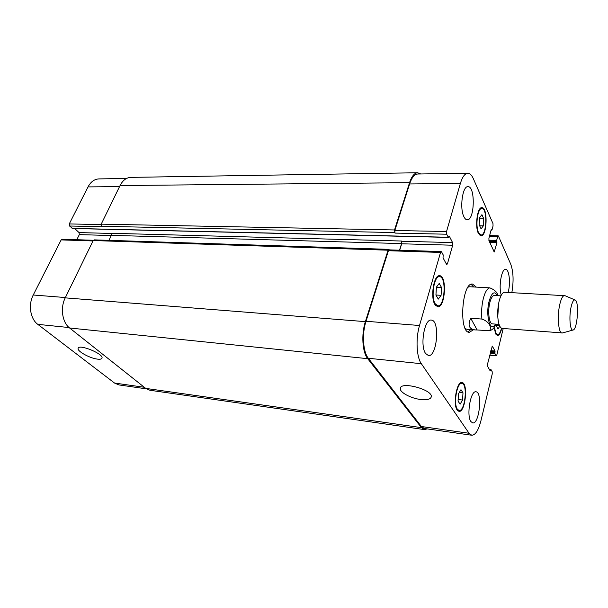 <?xml version="1.0" encoding="UTF-8"?>
<svg xmlns="http://www.w3.org/2000/svg" width="608" height="608" viewBox="0 0 608 608"><rect width="100%" height="100%" fill="white"/><g stroke="black" fill="none" stroke-linecap="round" stroke-linejoin="round"><path stroke-width="0.91" d="M470.721 318.25L481.901 319.056C489.714 321.685 492.123 328.221 489.379 330.744L477.136 329.962L470.721 318.25C467.537 325.28 469.049 329.171 475.281 329.931L477.136 329.962M497.846 295.67C497.504 292.494 494.836 289.894 489.843 287.858L469.665 286.756L468.054 287.158M473.586 286.968L471.139 284.301M467.993 331.892L470.774 329.582M465.31 328.662L466.853 329.27L475.281 329.931M473.457 329.794L469.323 332.318C458.554 332.888 461.913 282.082 472.507 284.058L476.277 287.105M500.931 295.853L494.365 295.473C492.602 295.549 491.104 297.867 489.873 302.434C487.494 311.25 489.098 324.079 492.488 323.882L499.046 324.368M498.659 303.232L497.762 316.753M565.045 295.716L504.678 292.25C503.029 292.243 501.509 294.105 500.11 297.829L499.13 301.097C497.45 308.598 497.238 315.666 498.492 322.301C499.388 326.177 500.65 328.221 502.284 328.426L562.582 332.941M564.505 295.564C562.674 295.686 561.07 298.756 559.702 304.783C557.05 316.456 558.501 333.359 562.028 333.017M571.011 307.359C568.86 317.11 570.129 331.109 573.002 330.038C577.524 329.848 579.447 300.74 574.993 299.957C573.496 299.698 572.166 302.168 571.011 307.359M97.538 359.13C89.954 358.378 76.768 351.082 78.128 348.316C78.941 343.664 104.021 354.046 101.984 358.158C101.62 359.108 100.138 359.434 97.538 359.13M420.721 399.502C410.955 398.422 399.54 392.304 400.315 388.489C400.254 380.95 432.812 389.599 431.285 396.781C430.646 399.266 427.128 400.17 420.721 399.502M93.389 240.259L62.122 239.248L61.165 239.902L33.25 295.002C28.059 304.76 30.316 318.972 37.78 324.345L114.547 383.055L118.879 384.917L146.308 388.831M74.738 228.54L79.04 232.583L79.329 234.62L76.79 239.719M126.51 178.478L99.005 178.904C94.438 179.109 90.774 181.777 88.023 186.907L69.259 223.934L69.548 226.009L72.572 228.388M435.928 295.062L436.4 287.166L439.227 283.419L441.552 287.523L441.089 295.321L438.292 299.113L435.928 295.062M441.089 295.321L435.928 295.009M441.552 287.523L436.392 287.242M479.195 224.778L479.628 217.649L481.924 214.685L483.77 218.804L483.345 225.849L481.072 228.859L479.195 224.778M483.345 225.849L479.659 225.788M483.77 218.804L479.56 218.751M499.776 326.146L498.013 329.057L496.364 325.82L496.47 324.178M499.54 325.652L496.394 325.417M458.044 401.105L458.485 393.809L460.97 389.69L462.992 392.829L462.559 400.041L460.104 404.198L458.044 401.105M462.559 400.041L458.143 399.502M462.992 392.829L459.336 392.403M478.572 232.636L481.019 234.962C486.78 235.668 487.654 208.042 481.84 208.544C477.637 207.86 475.144 226.077 478.572 232.636M478.374 233.366C474.719 226.381 477.379 206.925 481.855 207.662C488.064 207.13 487.13 236.588 480.981 235.843L478.374 233.366M435.222 303.802L437.798 305.824C444.896 306.903 446.705 276.435 439.523 276.693C434.142 275.644 430.692 297.099 435.222 303.802M434.978 304.646C430.145 297.502 433.823 274.603 439.569 275.72C447.23 275.447 445.299 307.944 437.73 306.797L434.978 304.646M457.398 409.23L459.063 410.453C465.074 411.783 467.97 383.542 461.852 383.458C457.018 382.128 453.203 403.91 457.398 409.23M457.186 410.058C452.709 404.388 456.775 381.132 461.936 382.554C468.464 382.652 465.378 412.771 458.964 411.358L457.186 410.058M494.433 327.043L495.786 333.176L497.496 334.704C499.092 334.613 500.422 332.439 501.486 328.183M501.744 328.305C500.612 333.009 499.176 335.411 497.428 335.517L495.611 333.898L494.167 327.408M511.837 292.646C513.798 281.162 513.418 271.662 510.712 264.13L498.438 236.071L498.15 235.782L497.671 236.504L496.675 240.38L496.926 242.714L494.243 251.97L488.969 240.722L488.908 238.344L491.165 229.733L492.016 229.877L493.042 225.963L492.982 223.592L473.313 178.63C471.732 175.089 469.893 173.295 467.795 173.25C464.846 173.47 462.376 176.882 460.37 183.479L446.546 231.534L446.652 234.217L448.37 237.401L449.244 236.071L452.588 242.6L452.686 245.229L447.488 263.659L446.842 264.533L446.477 264.229L443.034 257.838L443.179 254.881L441.575 251.894L441.188 251.568L440.534 252.442L419.52 325.5C415.583 338.588 416.526 357.177 421.336 363.706L469.072 433.276L471.74 435.237C475.38 435.153 478.435 430.365 480.898 420.88L492.244 373.912L492.184 371.701L491.013 369.611L490.208 370.933L487.601 366.328L487.54 364.07L492.29 346.081L495.049 351.006L494.92 353.506L496.288 355.824L496.827 354.95L503.219 328.502M501.304 295.131C498.355 287.196 501.532 268.516 505.62 269.39C509.253 269.124 510.758 283.602 508.106 292.44M463.912 216.737C459.466 208.407 462.521 185.866 467.94 186.664C475.524 185.972 474.726 220.598 467.21 219.792C465.986 219.754 464.884 218.736 463.912 216.737M425.608 353.499C419.763 345.868 424.483 318.562 431.292 320.097C440.162 320.036 437.167 357.086 428.412 355.536L425.608 353.499M470.919 421.587C466.252 415.598 470.615 390.26 475.973 391.81C482.722 391.917 479.332 424.437 472.697 422.917L470.919 421.587M471.74 435.237L424.346 428.48L421.39 426.52L368.319 358.264C362.999 351.88 361.821 333.898 366.008 321.275L388.413 250.716L389.128 249.873L441.188 251.568M409.556 182.666L120.057 185.562C122.763 180.318 126.358 177.589 130.834 177.376L417.635 172.756C414.39 172.976 411.7 176.282 409.556 182.666L394.524 229.961L394.972 233.092L394.835 230.493L409.617 183.95C411.76 177.544 414.458 174.238 417.704 174.017L467.795 173.25M399.699 250.222L401.698 243.785L401.447 241.026L111.066 233.282L111.34 235.364L108.954 240.35M427.181 428.883L424.392 429.59L421.443 427.644L367.703 358.674C362.368 352.29 361.182 334.286 365.385 321.64L388.086 250.2L388.801 249.356L389.363 249.88M399.517 250.215L401.576 243.58L401.447 241.026M417.635 172.756L420.774 173.972M388.801 249.356L94.149 239.871L93.206 240.548L65.231 297.859C60.086 307.914 62.267 322.514 69.616 328.001L145.722 388.39L149.933 390.26L424.392 429.59M120.057 185.562L101.209 224.154L101.939 226.708L69.548 226.009M497.314 295.64C494.54 290.624 491.826 292.425 489.174 301.036C485.245 315.43 490.398 333.64 495.436 324.102M489.843 287.858C487.297 288.344 485.138 291.832 483.368 298.33C481.726 305.11 481.232 312.018 481.901 319.056M421.39 426.52L469.072 433.276M492.039 346.233L492.518 346.279M489.752 355.049L496.075 355.642M489.432 236.322L497.671 236.504M493.726 251.188L494.745 251.218M409.617 183.95L460.37 183.479M394.835 230.493L446.546 231.534M394.972 233.092L446.652 234.217M401.698 243.785L452.686 245.229M401.569 241.232L452.588 242.6M446.143 263.606L447.488 263.659M388.413 250.716L440.534 252.442M366.008 321.275L419.52 325.5M368.319 358.264L421.336 363.706M144.309 387.273L114.547 383.055M119.54 186.61L88.023 186.907M101.065 224.58L69.259 223.934M111.211 233.449L79.04 232.583M111.264 235.532L79.329 234.62M93.009 240.95L61.165 239.902M65.383 297.54L33.25 295.002M69.092 327.56L37.78 324.345M365.385 321.64L65.231 297.859M367.703 358.674L69.616 328.001M388.086 250.2L93.206 240.548M401.576 243.58L111.34 235.364M448.218 237.264L72.086 228.38M394.66 232.568L101.498 226.275M394.524 229.961L101.209 224.154M491.697 230.044L491.082 230.037M496.926 242.714L489.79 242.524M496.903 241.786L489.364 241.589M496.698 241.315L489.151 241.125M496.675 240.38L488.824 240.19M494.92 353.506L490.238 353.073M494.897 352.617L490.451 352.214M495.072 351.895L490.626 351.485M495.049 351.006L490.838 350.626M490.519 370.644L490.01 370.591M490.702 369.9L489.562 369.786M145.722 388.39L421.443 427.644M489.387 330.744C492.176 330.152 494.395 327.948 496.044 324.148M574.993 299.957L564.84 295.625M573.002 330.038L562.37 332.994M400.497 387.851L400.315 388.489M481.84 208.544L480.16 208.536M481.019 234.962L479.347 234.924M439.523 276.693L437.456 276.594M437.798 305.824L435.738 305.687M461.852 383.458L460.104 383.26M459.063 410.453L457.307 410.225M497.496 334.704L496.037 334.582M496.288 355.824L489.714 355.209M498.15 235.782L489.622 235.592M72.329 228.486L448.37 237.401M491.051 230.158L491.819 230.166M489.326 369.375L490.93 369.542"/></g></svg>
